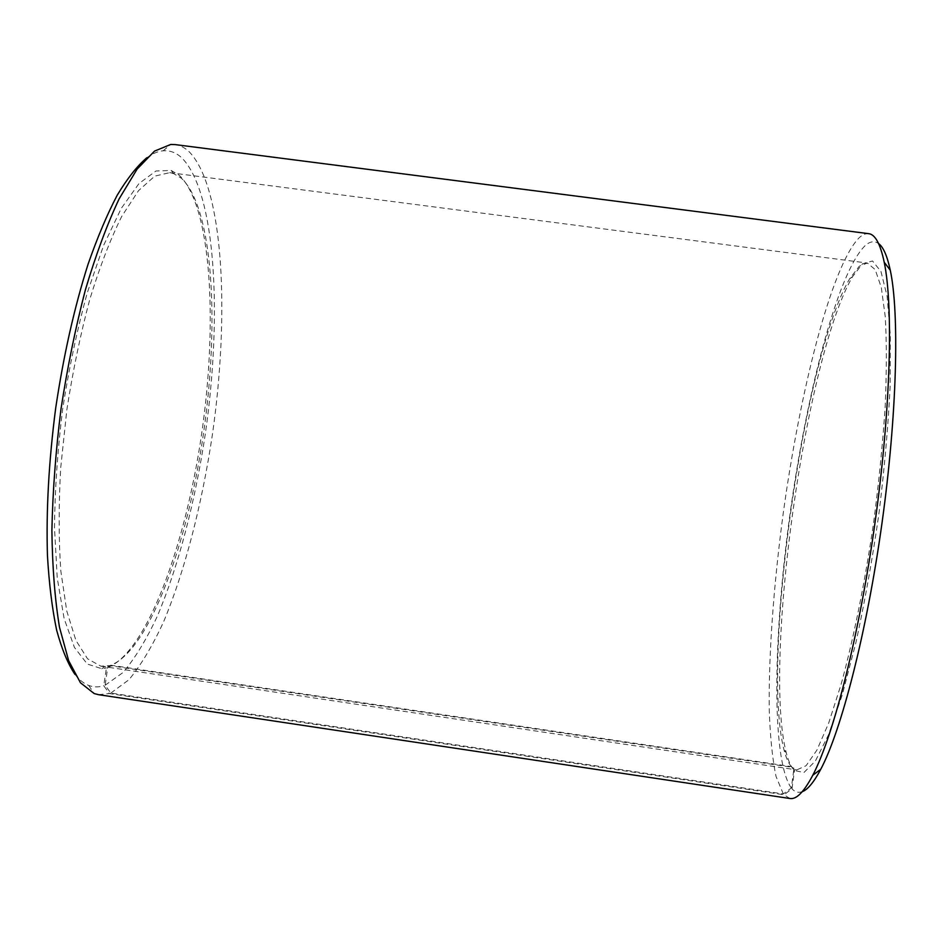 <?xml version="1.0" encoding="UTF-8"?>
<svg xmlns="http://www.w3.org/2000/svg" width="943" height="943" viewBox="0 0 943 943"><rect width="100%" height="100%" fill="white"/><g stroke="black" fill="none" stroke-linecap="round" stroke-linejoin="round"><path stroke-width="0.71" stroke-dasharray="4.71 3.54" d="M110.779 665.216L107.702 667.538L105.133 685.243L110.826 693.058L783.327 793.947L791.318 788.006L793.794 769.806L791.354 766.588L110.779 665.216C149.407 650.305 187.716 543.345 203.488 433.415C219.424 323.484 213.307 208.203 181.457 178.274L173.63 173.606L169.657 172.663L154.77 176.117L138.55 190.616L121.718 216.43C110.437 239.098 99.805 266.704 89.833 299.226C80.532 333.987 72.87 370.882 66.835 409.887L60.706 467.787C58.607 505.519 58.655 539.985 60.847 571.187L66.764 610.981L75.912 640.415L87.546 658.792L100.925 666.194L109.518 665.605L106.429 667.939L103.754 685.714L109.435 693.565L783.998 794.784L792.002 788.808L794.442 770.502L791.99 767.26L109.518 665.605M791.354 766.588C788.431 763.17 785.979 757.594 783.987 749.838C761.131 661.078 803.342 357.975 849.584 278.833L859.321 266.185L867.36 263.038L875.175 269.58L881.304 287.462L885.265 316.813C886.715 341.885 886.679 371.778 885.171 406.48C882.766 443.293 878.923 481.885 873.666 522.257C864.908 582.703 853.38 639.66 840.991 684.759L828.685 723.057L816.85 750.215L806.076 765.728L796.764 769.901L791.99 767.26M793.794 769.806C790.8 766.317 788.289 760.624 786.25 752.75C762.863 662.564 805.416 357.008 852.555 276.653L862.503 263.792L872.523 260.987L880.962 271.513L887.104 296.255L890.322 335.06L890.121 386.453C888.212 426.13 884.463 468.6 878.9 513.852C872.381 559.211 864.743 602.047 855.961 642.36L842.252 694.908L828.414 735.01L815.4 760.989L803.908 772.553L794.442 770.502M791.318 788.006C771.068 759.716 773.413 635.771 789.833 515.515C806.218 395.2 837.337 273.152 864.931 245.84C869.87 241.337 874.42 240.583 878.593 243.577M783.327 793.947L776.03 776.431C772.447 759.08 770.195 737.214 769.276 710.822C768.498 655.232 773.625 585.391 783.044 514.678C799.794 391.828 831.137 266.845 858.861 238.049C862.291 234.772 865.556 233.31 868.644 233.664M110.826 693.058L128.932 679.75C140.99 665.145 152.542 645.837 163.587 621.814C184.993 570.751 201.991 504.116 212.328 435.077C229.679 314.962 223.915 187.846 189.343 151.917C184.969 147.733 180.219 145.293 175.08 144.585M105.133 685.243L123.003 672.548C134.908 658.462 146.318 639.743 157.233 616.392C178.38 566.672 195.154 501.535 205.291 433.992C222.289 316.412 216.124 192.219 181.716 157.776C176.129 152.613 169.94 150.279 163.174 150.797C157.988 151.245 152.554 153.556 146.86 157.729M107.702 667.538C147.025 652.238 185.795 544.158 201.731 433.214C217.809 322.258 211.562 205.774 179.182 175.233L171.225 170.459L155.937 171.013L139.022 183.496L121.246 208.403L103.6 245.404L87.192 293.061C77.208 329.39 69.028 368.135 62.627 409.297C57.535 450.648 54.824 490.16 54.494 527.832L57.252 578.165L64.124 618.573L74.414 647.393L87.275 664.025L101.832 668.728L106.429 667.939M74.91 674.316C79.247 679.891 83.844 683.604 88.713 685.443C93.581 687.27 98.602 687.364 103.754 685.714M98.473 694.673L109.435 693.565M789.975 798.509L783.998 794.784M802.257 791.684C798.426 793.098 795.008 792.132 792.002 788.808M100.925 666.194L796.764 769.901M169.657 172.663L867.36 263.038M173.63 173.606L171.225 170.459M105.003 666.359L101.832 668.728M88.713 685.443L94.182 693.565M163.174 150.797L170.659 144.479M783.987 749.838L786.25 752.75M849.584 278.833L852.555 276.653"/><path stroke-width="1.41" d="M146.86 157.729C137.195 165.944 127.329 178.439 117.227 195.189C107.16 214.367 97.459 237.341 88.112 264.099C74.367 307.371 63.546 355.452 55.661 408.331C48.8 461.351 46.066 510.564 47.468 555.946C49.142 584.236 52.207 608.989 56.651 630.183C61.778 649.067 67.861 663.778 74.91 674.316M175.08 144.585L170.659 144.479L154.511 151.116L137.112 169.127L119.195 198.737C107.231 224.069 95.974 254.398 85.424 289.749C75.581 327.374 67.436 367.145 60.989 409.073C55.743 451.167 52.702 491.657 51.889 530.532C52.384 567.415 54.918 599.677 59.503 627.307L68.65 660.689L80.461 682.767L94.182 693.565L98.473 694.673L789.975 798.509C796.411 799.64 804.002 791.896 812.76 775.287C833.506 735.776 859.403 634.898 875.045 522.457C890.722 410.005 893.386 305.897 884.216 262.225C880.326 243.848 875.139 234.324 868.644 233.664L175.08 144.585M878.593 243.577C883.332 247.054 887.222 255.942 890.275 270.228C899.504 313.159 897.147 414.378 881.953 523.412C866.77 632.447 841.38 730.46 820.775 769.24C813.939 782.148 807.774 789.633 802.257 791.684M890.275 270.228L884.216 262.225M820.775 769.24L812.76 775.287"/></g></svg>
